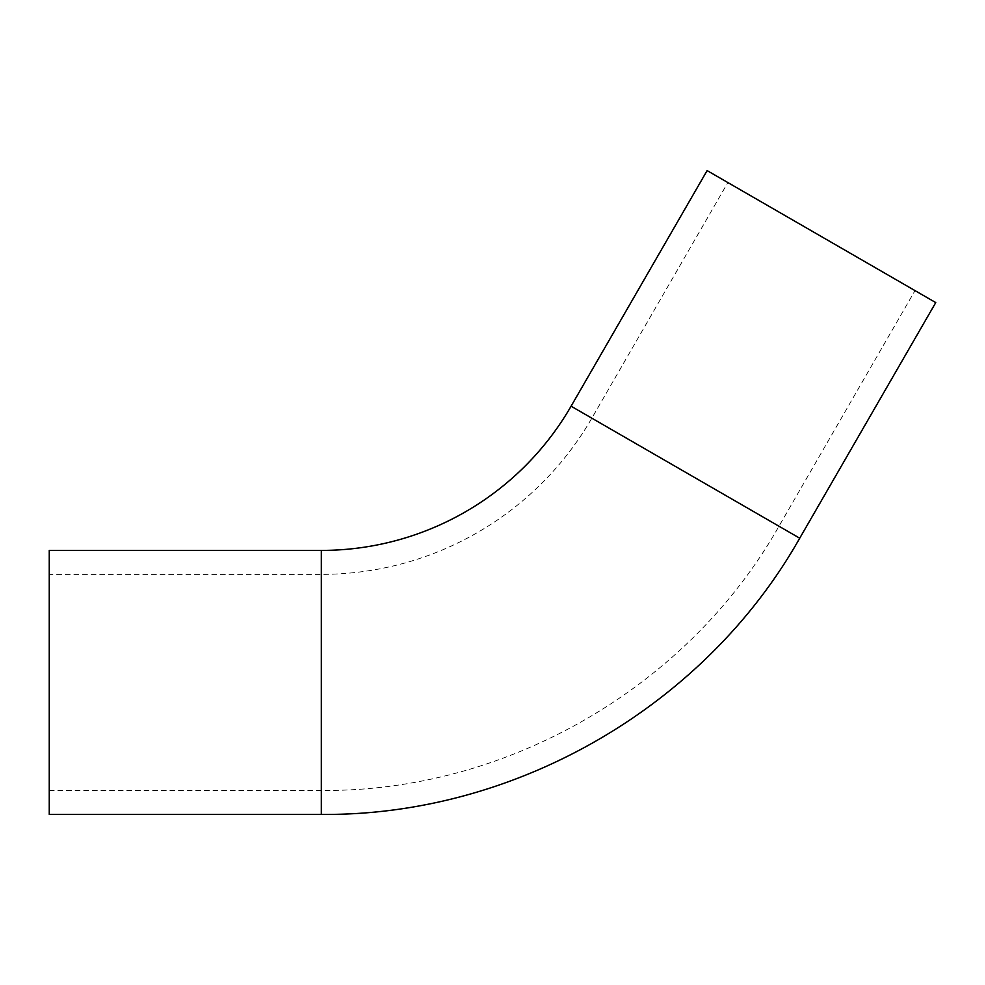 <?xml version="1.0" encoding="UTF-8"?>
<svg xmlns="http://www.w3.org/2000/svg" width="985" height="985" viewBox="0 0 985 985"><rect width="100%" height="100%" fill="white"/><g stroke="black" fill="none" stroke-linecap="round" stroke-linejoin="round"><path stroke-width="0.74" stroke-dasharray="4.92 3.69" d="M49.25 574.366L49.25 790.45L49.25 574.366L321.319 574.366A312.368 312.368 0 0 0 591.837 418.182L727.866 182.57L915.003 290.612L727.866 182.57M935.75 302.592L707.119 170.59M49.25 814.41L49.25 550.418M591.837 418.182L778.975 526.224L591.837 418.182M321.319 574.366L321.319 790.45L321.319 574.366M799.721 538.204L571.091 406.202M321.319 814.41L321.319 550.418M49.25 790.45L321.319 790.45C506.573 792.137 687.801 687.505 778.975 526.224L915.003 290.612"/><path stroke-width="1.48" d="M321.319 550.418A288.42 288.42 0 0 0 571.091 406.202L707.119 170.59L821.441 236.585L935.75 302.592L799.721 538.204C704.41 706.799 514.97 816.171 321.319 814.41L49.25 814.41L49.25 550.418L321.319 550.418L321.319 814.41M571.091 406.202L799.721 538.204"/></g></svg>
